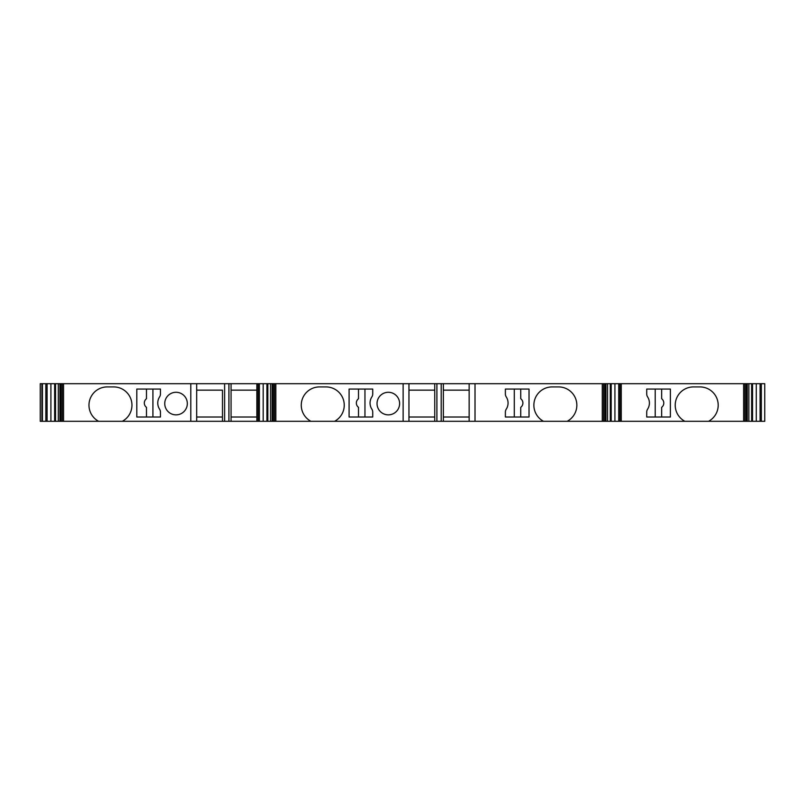 <?xml version="1.0" encoding="UTF-8"?>
<svg xmlns="http://www.w3.org/2000/svg" width="805" height="805" viewBox="0 0 805 805"><rect width="100%" height="100%" fill="white"/><g stroke="black" fill="none" stroke-linecap="round" stroke-linejoin="round"><path stroke-width="1.21" d="M443.354 390.143L469.154 390.143M761.339 383.693L761.339 421.307L764.75 421.307L764.75 383.693L443.354 383.693L443.354 421.307L40.25 421.307L40.25 383.693L40.25 421.307M469.154 417.01L443.354 417.01M684.884 421.307A18.274 18.274 90 0 1 693.487 386.913L699.937 386.913A18.274 18.274 90 0 1 708.531 421.307L443.354 421.307M434.76 417.01L408.96 417.01M408.96 390.143L434.76 390.143M443.354 383.693L408.96 383.693L408.96 421.307M152.92 417.01L152.92 389.067L160.447 389.067L160.447 393.967A5.373 5.373 90 0 1 159.581 396.895A11.29 11.29 -90 0 0 159.581 409.182A5.373 5.373 90 0 1 160.447 412.11L160.447 417.01L136.8 417.01L136.8 389.067L152.92 389.067M743.629 383.693L743.629 421.307L708.531 421.307M646.727 389.067L670.374 389.067L670.374 417.01L646.727 417.01L646.727 412.11A5.373 5.373 90 0 1 647.592 409.182A11.29 11.29 -90 0 0 647.592 396.895A5.373 5.373 90 0 1 646.727 393.967L646.727 389.067M256.865 390.143L231.065 390.143M408.96 383.693L231.065 383.693L231.065 421.307M196.672 390.143L222.472 390.143L222.472 421.307L222.472 390.143M231.065 383.693L196.672 383.693L196.672 421.307M222.472 417.01L196.672 417.01M603.569 421.307L603.579 383.693L603.569 421.307M761.339 421.307L743.629 421.307M187.324 403.577A11.29 11.29 -90 0 0 170.388 393.796A11.29 11.29 -90 0 0 170.388 413.347A11.29 11.29 -90 0 0 187.324 403.577M98.643 421.307A18.274 18.274 90 0 1 107.236 386.913L113.686 386.913A18.274 18.274 90 0 1 122.29 421.307M196.672 383.693L190.795 383.693L190.795 421.307M190.795 383.693L63.545 383.693L63.545 421.307M505.379 389.067L529.026 389.067L529.026 417.01L505.379 417.01L505.379 412.11A5.373 5.373 90 0 1 506.244 409.182A11.29 11.29 -90 0 0 506.244 396.895A5.373 5.373 90 0 1 505.379 393.967L505.379 389.067M543.536 421.307A18.274 18.274 90 0 1 552.139 386.913L558.59 386.913A18.274 18.274 90 0 1 567.183 421.307M602.281 383.693L602.281 421.307M475.02 383.693L475.02 421.307M399.612 403.577A11.29 11.29 0 0 0 382.677 393.796A11.29 11.29 0 0 0 382.677 413.347A11.29 11.29 0 0 0 399.612 403.577M349.088 389.067L372.735 389.067L372.735 393.967A5.373 5.373 90 0 1 371.87 396.895A11.29 11.29 -90 0 0 371.87 409.182A5.373 5.373 90 0 1 372.735 412.11L372.735 417.01L349.088 417.01L349.088 389.067M310.931 421.307A18.274 18.274 90 0 1 319.535 386.913L325.975 386.913A18.274 18.274 90 0 1 334.578 421.307M403.134 383.693L403.134 421.307M275.833 383.693L275.833 421.307M756.267 383.693L756.267 421.307M744.917 383.693L744.917 421.307L744.927 383.693M621.249 383.693L621.249 421.307M614.919 383.693L614.919 421.307M469.154 383.693L469.154 421.307M441.21 383.693L441.21 421.307M436.904 383.693L436.904 421.307M434.76 383.693L434.76 421.307M274.555 383.693L274.555 421.307L274.535 383.693M263.195 383.693L263.195 421.307M256.865 383.693L256.865 421.307M231.065 417.01L256.865 417.01M228.912 383.693L228.912 421.307M224.615 383.693L224.615 421.307M63.545 383.693L50.906 383.693L50.906 421.307M50.906 383.693L42.423 383.693L42.423 421.307M42.423 383.693L40.27 383.693M358.507 389.067L358.507 398.737A5.373 5.373 -90 0 0 358.507 407.34L358.507 417.01M364.957 417.01L364.957 389.067M514.304 389.067L514.304 417.01M520.744 389.067L520.744 398.737A5.373 5.373 90 0 1 520.744 407.34L520.744 417.01M146.47 389.067L146.47 398.737A5.373 5.373 90 0 0 146.47 407.34L146.47 417.01M655.2 389.067L655.2 417.01M661.65 417.01L661.65 407.34A5.373 5.373 -90 0 0 661.65 398.737L661.65 389.067M760.091 383.693L760.091 421.307M752.524 383.693L752.524 421.307M751.649 383.693L751.649 421.307M748.861 383.693L748.861 421.307M747.261 383.693L747.261 421.307M746.205 383.693L746.205 421.307M619.991 383.693L619.991 421.307M618.743 383.693L618.743 421.307M611.176 383.693L611.176 421.307M610.301 383.693L610.301 421.307M607.513 383.693L607.513 421.307M605.913 383.693L605.913 421.307M604.857 383.693L604.857 421.307M273.267 383.693L273.267 421.307M272.201 383.693L272.201 421.307M270.601 383.693L270.601 421.307M267.824 383.693L267.824 421.307M266.938 383.693L266.938 421.307M259.371 383.693L259.371 421.307M258.123 383.693L258.123 421.307M62.257 383.693L62.257 421.307L62.247 383.693M60.969 383.693L60.969 421.307M59.912 383.693L59.912 421.307M58.302 383.693L58.302 421.307M55.525 383.693L55.525 421.307M54.649 383.693L54.649 421.307M47.082 383.693L47.082 421.307M45.835 383.693L45.835 421.307M41.9 383.693L41.9 421.307"/></g></svg>
